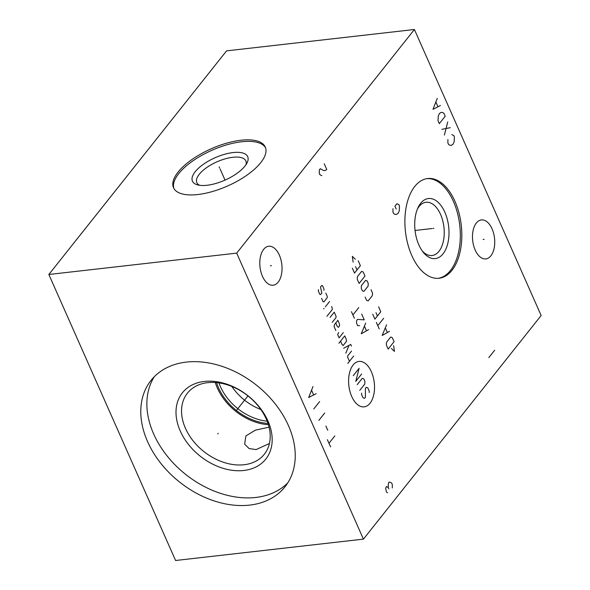 <?xml version="1.0" encoding="UTF-8"?>
<svg xmlns="http://www.w3.org/2000/svg" width="590" height="590" viewBox="0 0 590 590"><rect width="100%" height="100%" fill="white"/><g stroke="black" fill="none" stroke-linecap="round" stroke-linejoin="round"><path stroke-width="0.89" d="M363.425 539.135L541.148 315.51L414.409 29.5L226.575 50.865L48.852 274.49L175.591 560.5L363.425 539.135L236.686 253.125L48.852 274.49M414.409 29.5L236.686 253.125M240.971 140.243A50.187 20.333 156.1 0 1 265.279 147.058A50.187 20.333 156.1 0 1 246.996 175.119A50.187 20.333 156.1 0 1 197.827 194.53A50.187 20.333 156.1 0 1 173.519 187.716A50.187 20.333 156.1 0 1 191.794 159.654A50.187 20.333 156.1 0 1 240.971 140.243M414.77 186.447A50.187 28.084 -96.5 0 1 427.691 178.534A50.187 28.084 -96.5 0 1 458.924 212.732A50.187 28.084 -96.5 0 1 451.947 270.345A50.187 28.084 -96.5 0 1 439.034 278.259A50.187 28.084 -96.5 0 1 407.793 244.061A50.187 28.084 -96.5 0 1 414.77 186.447M263.649 249.349A19.618 10.981 -96.5 0 1 268.693 246.251A19.618 10.981 -96.5 0 1 280.906 259.622A19.618 10.981 -96.5 0 1 278.178 282.145A19.618 10.981 -96.5 0 1 273.126 285.236A19.618 10.981 -96.5 0 1 260.92 271.872A19.618 10.981 -96.5 0 1 263.649 249.349M476.337 223.02A19.618 10.981 -96.5 0 1 481.388 219.93A19.618 10.981 -96.5 0 1 493.601 233.293A19.618 10.981 -96.5 0 1 490.873 255.817A19.618 10.981 -96.5 0 1 485.821 258.914A19.618 10.981 -96.5 0 1 473.608 245.543A19.618 10.981 -96.5 0 1 476.337 223.02M186.322 362.098A85.543 61.847 38.5 0 1 275.257 403.944A85.543 61.847 38.5 0 1 284.977 486.824A85.543 61.847 38.5 0 1 249.695 505.106A85.543 61.847 38.5 0 1 160.768 463.261A85.543 61.847 38.5 0 1 151.04 380.38A85.543 61.847 38.5 0 1 186.322 362.098M287.809 482.834A85.543 61.847 38.5 0 1 255.772 497.459A85.543 61.847 -141.5 0 1 168.939 458.179A85.543 61.847 -141.5 0 1 154.292 376.722M204.361 381.435A53.262 38.505 38.5 0 1 267.949 420.965A53.262 38.505 38.5 0 1 243.818 470.473A53.262 38.505 38.5 0 1 180.23 430.943A53.262 38.505 38.5 0 1 204.361 381.435M207.695 382.659A49.103 35.496 38.5 0 1 258.737 406.68A49.103 35.496 38.5 0 1 264.32 454.248A49.103 35.496 38.5 0 1 244.068 464.743A49.103 35.496 -141.5 0 1 193.019 440.723A49.103 35.496 -141.5 0 1 187.436 393.154A49.103 35.496 -141.5 0 1 207.695 382.659M269.416 443.525L256.126 449.565L249.12 448.577L244.658 444.152L245.897 435.907L255.396 430.162L269.07 427.153M215.298 382.504A49.103 35.496 -141.5 0 0 268.398 424.712M216.604 382.608A47.62 34.427 -141.5 0 0 268 423.458M218.979 382.895A46.418 33.564 -141.5 0 0 267.189 421.208M231.804 386.428A46.418 33.564 -141.5 0 0 260.854 409.512M245.934 164.765A26.801 10.856 156.1 0 0 245.846 160.915A26.801 10.856 156.1 0 0 232.858 157.279A26.801 10.856 -23.9 0 0 206.596 167.641A26.801 10.856 -23.9 0 0 196.839 182.635A26.801 10.856 -23.9 0 0 199.627 185.282M233.065 152.567A30.223 12.243 156.1 0 1 247.04 162.899A30.223 12.243 156.1 0 1 207.083 185.26A30.223 12.243 -23.9 0 1 197.495 184.854A30.223 12.243 -23.9 0 1 198.742 168.003A30.223 12.243 -23.9 0 1 233.065 152.567M265.581 147.832A50.187 20.333 156.1 0 0 241.642 141.77A50.187 20.333 -23.9 0 0 193.247 160.635A50.187 20.333 -23.9 0 0 173.895 188.468M422.108 250.757A26.801 15.001 83.5 0 0 432.072 255.522A26.801 15.001 83.5 0 0 438.967 251.288A26.801 15.001 -96.5 0 0 442.692 220.52A26.801 15.001 -96.5 0 0 426.01 202.259A26.801 15.001 -96.5 0 0 419.114 206.485A26.801 15.001 83.5 0 0 417.373 209.133M420.663 203.299A30.223 16.918 -96.5 0 1 444.853 212.216A30.223 16.918 -96.5 0 1 443.053 253.833A30.223 16.918 83.5 0 1 423.03 252.004A30.223 16.918 83.5 0 1 417.986 207.709A30.223 16.918 83.5 0 1 420.663 203.299M438.274 278.325A50.187 28.084 83.5 0 0 450.443 270.515A50.187 28.084 -96.5 0 0 457.589 213.543A50.187 28.084 -96.5 0 0 426.939 178.637M218.263 433.289L217.762 433.916M236.738 410.035L247.962 395.912M432.883 228.448L433.842 228.345L432.883 228.448M431.858 228.566L415.05 230.476M270.434 265.802L271.393 265.692M483.122 239.474L484.088 239.363M330.555 446.859L327.384 439.705M328.969 443.282L334.847 435.877M327.789 430.287L325.887 425.995M318.829 420.397L324.714 413M313.755 408.959L319.64 401.554M312.988 386.538L308.688 397.52L316.159 393.692M313.563 394.732L311.66 390.44M351.736 396.502A22.855 12.788 83.5 0 0 370.026 403.243A22.855 12.788 83.5 0 0 371.383 371.774A22.855 12.788 83.5 0 0 353.093 365.033A22.855 12.788 83.5 0 0 351.736 396.502M361.618 393.132L361.559 394.474L363.005 397.741L364.568 398.324L365.409 397.262L365.402 388.368L366.243 387.313L367.806 387.888L369.252 391.155L369.193 392.505M357.216 384.673L362.253 378.323L363.824 378.898L364.908 381.354L364.79 384.046L359.745 390.388M361.648 374.001L355.763 381.398L359.111 368.278L353.233 375.683M353.683 356.021L347.798 363.425M351.507 351.116L347.724 355.873L347.665 357.223L349.479 361.309M351.463 346.087L350.733 344.449L343.682 348.233M345.858 353.137L348.97 345.401M340.548 341.153L341.994 344.42L343.137 345.526L346.5 341.293L346.197 339.132L344.752 335.865L338.867 343.269M338.667 332.48L337.65 334.611L339.095 337.886L343.299 332.598M335.769 322.981L337.215 326.248L338.358 327.354L339.619 325.769L339.316 323.608L337.871 320.341L334.508 324.566L334.029 326.44L335.835 330.525M332.214 322.354L335.998 317.597L336.057 316.255L334.25 312.169L330.046 317.457M326.919 316.299L332.377 309.425L331.713 306.446M329.537 301.542L325.341 306.83M324.08 308.415L323.659 308.946L324.08 308.415M321.594 298.385L323.047 301.652L323.829 301.94L327.192 297.714L327.244 296.364L325.798 293.097M323.932 290.361L323.984 289.012L322.538 285.744L321.757 285.457L320.495 287.042L321.83 293.001L320.569 294.587L319.787 294.299L318.334 291.032L318.394 289.683M365.675 323.114L361.235 333.785L368.573 329.648M366.405 330.673L364.473 326.314M359.605 325.658L357.614 325.614L356.53 323.158L356.648 320.466L357.488 319.411L364.222 319.846L361.692 314.123M358.794 307.589L352.909 314.986M354.361 318.261L351.463 311.719M391.391 348.454L394.445 351.404L393.633 345.637M394.068 341.691L392.254 337.605L390.691 337.03L386.487 342.318L386.369 345.01L388.183 349.096L394.068 341.691M386.583 324.802L382.15 335.474L389.481 331.344M387.313 332.369L385.388 328.011M383.684 318.268L377.799 325.665M379.252 328.94L376.354 322.398M372.733 314.227L374.908 319.131L380.786 311.727L378.618 306.822M375.978 312.693L377.43 315.96M365.129 297.065L366.574 300.34L368.138 300.915L372.342 295.627L372.46 292.935L371.014 289.668M368.116 286.091L368.234 283.399L367.15 280.951L365.586 280.375L361.382 285.663L361.264 288.355L362.349 290.804L363.919 291.379L368.116 286.091M364.974 276.046L363.167 271.961L361.604 271.385L357.4 276.673L357.282 279.365L359.096 283.451L364.974 276.046M352.333 268.192L354.509 273.096L360.387 265.692L358.219 260.795M355.578 266.658L357.024 269.925M355.364 259.283L352.319 256.34L353.122 262.108M392.291 487.959L392.328 484.582L391.694 483.151L390.565 482.34L388.95 482.141L388.286 484.095L388.257 487.473L386.325 486.558L385.661 488.505L386.443 491.986L387.564 492.798M388.891 488.904L388.257 487.473M324.227 163.762L326.764 169.478L324.979 170.613L323.364 170.422L320.304 168.696L319.323 169.927L319.293 173.305L319.928 174.736L321.86 175.65M392.992 208.654L392.962 212.031L393.596 213.462L394.725 214.273L396.34 214.472L398.125 213.337L399.275 210.77L399.482 206.058L398.847 204.627L396.915 203.712L394.953 206.183L396.222 209.044M447.906 139.557L447.876 142.935L448.511 144.366L449.632 145.177L451.247 145.376L453.031 144.24L454.189 141.674L454.389 136.961L453.762 135.53L451.829 134.623M444.388 135.073L447.736 121.946M450.273 127.669L441.858 129.35M439.321 123.635L445.207 116.23L443.938 113.369L442.81 112.557L441.195 112.358L439.41 113.494L438.259 116.06L438.053 120.773L439.321 123.635M437.279 98.353L432.986 109.327L440.45 105.499M437.854 106.539L435.951 102.247M488.793 357.629L494.678 350.224M219.613 167.877L219.178 166.896L219.613 167.877M220.07 168.91L225.033 180.105"/></g></svg>
